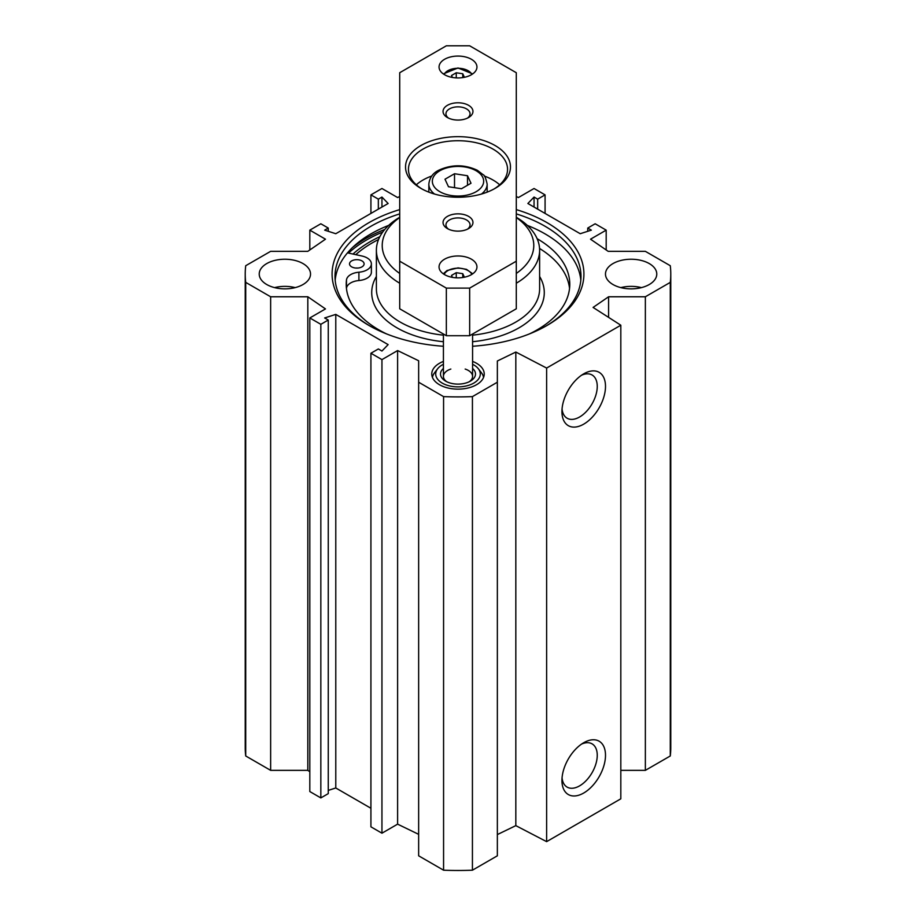 <?xml version="1.0" encoding="UTF-8"?>
<svg xmlns="http://www.w3.org/2000/svg" width="916" height="916" viewBox="0 0 916 916"><rect width="100%" height="100%" fill="white"/><g stroke="black" fill="none" stroke-linecap="round" stroke-linejoin="round"><path stroke-width="1.37" d="M472.576 361.408A26.232 15.148 180 0 1 484.232 374.003A26.232 15.148 180 0 1 468.042 387.995A26.232 15.148 180 0 1 439.451 384.709A26.232 15.148 180 0 1 431.768 374.003A26.232 15.148 180 0 1 443.424 361.408M309.814 771.73L307.822 770.356L270.644 770.356L270.644 296.773L245.717 282.38A212.775 122.847 180 0 1 245.225 274.056A212.775 122.847 180 0 1 245.717 265.72L270.644 251.339L307.822 251.339L325.478 239.191L309.814 230.145L320.84 223.779L328.26 228.061L324.653 230.145L335.783 233.717L388.132 203.489L381.949 197.066L378.342 199.15L370.923 194.868L381.949 188.501L397.613 197.547L399.708 196.528M581.545 744.101A24.972 14.416 -60 0 1 592.08 743.861A24.972 14.416 -60 0 1 592.08 772.692A24.972 14.416 -60 0 1 567.119 787.107A24.972 14.416 -60 0 1 562.058 777.867M561.943 780.443A30.8 17.782 120 0 0 583.721 793.016A30.8 17.782 120 0 0 605.499 755.299A30.8 17.782 120 0 0 583.721 742.727A30.8 17.782 120 0 0 561.943 780.443M497.354 834.579L515.822 825.637L546.623 841.644L620.819 798.809L620.819 325.214L546.623 368.06L515.822 352.042L497.354 360.996L497.354 382.224L472.427 396.617A212.775 122.847 180 0 1 443.573 396.617L418.646 382.224L418.646 855.807L443.573 870.2A212.775 122.847 0 0 0 472.427 870.2L497.354 855.807L497.354 382.224M546.623 841.644L546.623 368.06M561.943 411.57A30.8 17.782 120 0 0 583.721 424.142A30.8 17.782 120 0 0 605.499 386.415A30.8 17.782 120 0 0 583.721 373.843A30.8 17.782 120 0 0 561.943 411.57M581.545 375.228A24.972 14.416 -60 0 1 592.08 374.988A24.972 14.416 -60 0 1 592.08 403.819A24.972 14.416 -60 0 1 567.119 418.234A24.972 14.416 -60 0 1 562.058 408.994M295.17 287.613A25.648 14.805 0 0 0 274.594 287.613M266.739 284.521A25.648 14.805 180 0 1 259.228 274.056A25.648 14.805 180 0 1 284.876 259.239A25.648 14.805 180 0 1 310.524 274.056A25.648 14.805 180 0 1 294.689 287.739A25.648 14.805 180 0 1 266.739 284.521M641.406 287.613A25.648 14.805 0 0 0 620.83 287.613M612.987 284.521A25.648 14.805 180 0 1 605.476 274.056A25.648 14.805 180 0 1 631.124 259.239A25.648 14.805 180 0 1 656.772 274.056A25.648 14.805 180 0 1 640.937 287.739A25.648 14.805 180 0 1 612.987 284.521M245.225 274.056L245.225 747.639A212.775 122.847 0 0 0 245.717 755.975L270.644 770.356M620.819 770.356L645.356 770.356L670.283 755.975A212.775 122.847 0 0 0 670.775 747.639L670.775 274.056A212.775 122.847 180 0 1 670.283 282.38L645.356 296.773L608.59 296.773L593.087 307.433L620.819 325.214M418.646 834.339L397.613 824.148L381.949 833.194L370.923 826.827L370.923 353.244L381.949 359.61L397.613 350.565L418.646 360.755L418.646 382.224M370.923 808.267L335.783 787.978L328.26 790.393M328.26 320.039L328.26 793.634L320.84 797.916L309.814 791.55L309.814 317.955L320.84 324.321L328.26 320.039L324.653 317.955L335.783 314.394L388.132 344.611L381.949 351.034L378.342 348.962L370.923 353.244M379.842 236.694A124.462 71.86 0 0 0 369.995 241.801A124.462 71.86 0 0 0 352.981 254.064M370.007 326.05A122.996 71.013 180 0 1 335.004 276.437A122.996 71.013 180 0 1 371.026 226.218A122.996 71.013 180 0 1 399.708 213.897M516.292 213.897A122.996 71.013 180 0 1 580.996 276.437A122.996 71.013 180 0 1 545.993 326.05M399.708 209.615A125.916 72.696 0 0 0 368.965 222.645A125.916 72.696 0 0 0 368.965 325.455A125.916 72.696 0 0 0 443.424 346.259M472.576 346.259A125.916 72.696 0 0 0 547.035 325.455A125.916 72.696 0 0 0 516.292 209.615M335.176 280.239A122.996 71.013 180 0 1 371.026 233.832A122.996 71.013 180 0 1 388.682 225.382M527.318 225.382A122.996 71.013 180 0 1 580.824 280.239M270.644 296.773L307.822 296.773L325.478 308.921L309.814 317.955M606.186 249.965L606.186 230.145L590.522 239.191L608.178 251.339L645.356 251.339L670.283 265.72A212.775 122.847 180 0 1 670.775 274.056M606.186 230.145L595.16 223.779L587.74 228.061L591.347 230.145L580.217 233.717L527.868 203.489L534.051 197.066L537.658 199.15L545.077 194.868L534.051 188.501L518.387 197.547L516.292 196.528M335.783 787.978L335.783 314.394M320.84 797.916L320.84 324.321M307.822 770.356L307.822 296.773M397.613 824.148L397.613 350.565M381.949 833.194L381.949 359.61M443.573 870.2L443.573 396.617M534.051 207.062L534.051 197.066M537.658 209.146L537.658 199.15M545.077 213.428L545.077 194.868M587.74 231.301L587.74 228.061M645.356 770.356L645.356 296.773M670.283 755.975L670.283 282.38M608.59 317.371L608.59 296.773M515.822 825.637L515.822 352.042M472.427 870.2L472.427 396.617M245.717 755.975L245.717 282.38M309.814 249.965L309.814 230.145M328.26 231.301L328.26 228.061M381.949 207.062L381.949 197.066M378.342 209.146L378.342 199.15M370.923 213.428L370.923 194.868M472.576 364.27A22.282 12.87 180 0 1 478.347 368.747A22.282 12.87 180 0 1 470.641 384.606A22.282 12.87 180 0 1 442.245 383.106A22.282 12.87 180 0 1 437.653 368.747A22.282 12.87 180 0 1 443.424 364.27M483.545 377.438A25.648 14.805 0 0 0 481.415 372.72L478.347 368.747M437.653 368.747L434.585 372.72A25.648 14.805 0 0 0 432.455 377.438M443.424 368.427A17.484 10.099 0 0 0 445.634 381.148A17.484 10.099 0 0 0 470.366 381.148A17.484 10.099 0 0 0 472.576 368.427M446.756 381.743A14.576 8.416 180 0 1 443.424 376.384A14.576 8.416 180 0 1 450.832 369.056M465.168 369.056A14.576 8.416 180 0 1 472.576 376.384A14.576 8.416 180 0 1 469.244 381.743M448.485 186.738L444.993 179.227L454.519 173.731L467.515 175.746L471.007 183.246L461.481 188.742L448.485 186.738M454.519 173.731L454.519 187.666M467.515 185.261L467.515 175.746M499.678 184.803A49.544 28.602 0 0 0 484.266 176.021M431.734 176.021A49.544 28.602 0 0 0 416.322 184.803M452.401 277.365L451.496 275.43L456.26 272.682L462.763 273.689L464.401 277.216M456.26 277.811L456.26 272.682M462.763 273.689L462.763 277.502M452.401 77.448L451.496 75.513L456.26 72.765L462.763 73.772L464.401 77.299M456.26 72.765L456.26 77.894M462.763 77.585L462.763 73.772M516.292 261.197L516.292 308.795L469.656 335.714L446.344 335.714L399.708 308.795L399.708 72.719L446.344 45.8L469.656 45.8L516.292 72.719L516.292 261.197L469.656 288.116L446.344 288.116L399.708 261.197M421.967 188.971A49.544 28.602 180 0 1 408.456 169.334A49.544 28.602 180 0 1 458 140.732A49.544 28.602 180 0 1 507.544 169.334A49.544 28.602 180 0 1 494.033 188.971M458 197.249A52.464 30.285 0 0 0 495.098 188.375A52.464 30.285 0 0 0 495.098 145.541A52.464 30.285 0 0 0 420.902 145.541A52.464 30.285 0 0 0 420.902 188.375A52.464 30.285 0 0 0 458 197.249M458 231.13A14.965 8.645 0 0 0 468.58 228.599A14.965 8.645 0 0 0 468.58 216.382A14.965 8.645 0 0 0 447.42 216.382A14.965 8.645 0 0 0 447.42 228.599A14.965 8.645 0 0 0 458 231.13M458 120.065A14.965 8.645 0 0 0 468.58 117.534A14.965 8.645 0 0 0 468.58 105.317A14.965 8.645 0 0 0 447.42 105.317A14.965 8.645 0 0 0 447.42 117.534A14.965 8.645 0 0 0 458 120.065M458 77.94A18.95 10.935 180 0 1 439.05 67.005A18.95 10.935 180 0 1 458 56.071A18.95 10.935 180 0 1 476.95 67.005A18.95 10.935 180 0 1 458 77.94M458 277.857A18.95 10.935 180 0 1 439.05 266.911A18.95 10.935 180 0 1 458 255.976A18.95 10.935 180 0 1 476.95 266.911A18.95 10.935 180 0 1 458 277.857M448.565 118.13A12.045 6.962 180 0 1 445.955 113.813A12.045 6.962 180 0 1 458 106.851A12.045 6.962 180 0 1 470.045 113.813A12.045 6.962 180 0 1 467.435 118.13M448.565 229.195A12.045 6.962 180 0 1 445.955 224.867A12.045 6.962 180 0 1 458 217.916A12.045 6.962 180 0 1 470.045 224.867A12.045 6.962 180 0 1 467.435 229.195M469.656 335.714L469.656 288.116M446.344 335.714L446.344 288.116M378.537 239.523A121.542 70.177 0 0 0 355.763 254.671M347.496 252.862L361.946 256.011A14.576 8.416 180 0 1 371.381 263.888L371.381 272.212A14.576 8.416 180 0 1 358.912 280.536A14.576 8.416 0 0 0 346.477 288.311A111.775 64.532 0 0 0 346.454 288.448M569.546 288.448A111.775 64.532 0 0 0 539.558 248.476M516.292 283.227A81.616 47.117 0 0 0 539.616 250.251A81.616 47.117 0 0 0 516.292 217.275M399.708 217.275A81.616 47.117 0 0 0 376.384 250.251A81.616 47.117 0 0 0 399.708 283.227M399.708 273.449A75.776 43.75 180 0 1 399.708 217.539M516.292 217.539A75.776 43.75 180 0 1 516.292 273.449M357.835 268.056A7.282 4.202 0 0 0 355.774 268.056M371.381 263.888A14.576 8.416 180 0 1 358.912 272.212A14.576 8.416 0 0 0 346.477 279.975A111.775 64.532 0 0 0 346.225 284.281A111.775 64.532 0 0 0 386.506 333.893M529.494 333.893A111.775 64.532 0 0 0 569.775 284.281A111.775 64.532 0 0 0 537.12 238.698M351.481 266.751A7.282 4.202 180 0 1 349.523 263.888A7.282 4.202 180 0 1 356.805 259.675A7.282 4.202 180 0 1 364.099 263.888A7.282 4.202 180 0 1 359.473 267.804A7.282 4.202 180 0 1 351.481 266.751M348.527 253.091A129.122 74.551 180 0 1 366.698 239.9A129.122 74.551 180 0 1 382.728 232.046M352.58 247.469A130.29 75.215 180 0 1 365.873 238.469A130.29 75.215 180 0 1 384.777 229.447M433.222 185.066A25.648 14.805 180 0 1 464.641 166.93A25.648 14.805 180 0 1 476.137 191.707A25.648 14.805 180 0 1 433.222 185.066M481.518 194.032A29.152 16.831 0 0 0 487.152 184.093C485.846 178.196 484.518 175.071 483.179 174.738L477.316 170.273C464.561 164.365 451.771 164.319 438.924 170.147C432.925 173.01 429.57 177.658 428.848 184.093A29.152 16.831 0 0 0 429.844 188.456A29.152 16.831 0 0 0 434.482 194.032M444.168 274.388A14.278 8.244 180 0 1 447.901 270.609A14.278 8.244 180 0 1 461.767 268.48A14.278 8.244 180 0 1 471.832 274.388M444.168 74.471A14.278 8.244 180 0 1 458 68.276A14.278 8.244 180 0 1 471.832 74.471M472.576 335.164A81.616 47.117 0 0 0 515.708 322.123A81.616 47.117 0 0 0 539.616 288.803L539.616 250.251M376.384 250.251L376.384 288.803A81.616 47.117 0 0 0 443.424 335.164M472.576 341.714A86.276 49.807 0 0 0 519.006 327.836A86.276 49.807 0 0 0 539.616 276.46M376.384 276.46A86.276 49.807 0 0 0 443.424 341.714M358.912 280.536L358.912 272.212M346.477 288.311L346.477 279.975M443.424 334.031L443.424 376.384M472.576 334.031L472.576 376.384M428.848 184.093L428.848 192.142M487.152 184.093L487.152 192.142M472.702 273.815L466.484 269.35L458.08 267.873L447.031 270.518L443.298 273.815M472.702 73.898L458 67.956L443.298 73.898"/></g></svg>
